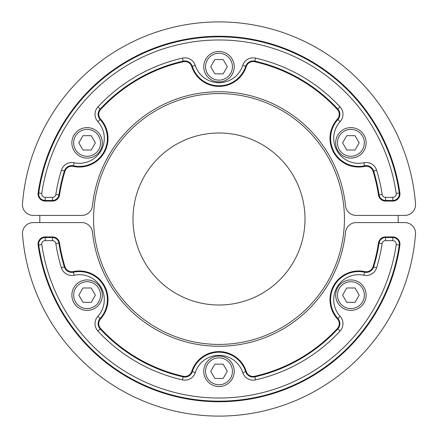 <?xml version="1.0" encoding="UTF-8"?>
<svg xmlns="http://www.w3.org/2000/svg" width="438" height="438" viewBox="0 0 438 438"><rect width="100%" height="100%" fill="white"/><g stroke="black" fill="none" stroke-linecap="round" stroke-linejoin="round"><path stroke-width="0.66" d="M214.861 364.137L223.139 364.137L227.278 371.304L223.139 378.47L214.861 378.47L210.722 371.304L214.861 364.137M232.189 363.688A15.231 15.231 0 0 1 226.616 384.493A15.231 15.231 0 0 1 205.811 378.919A15.231 15.231 0 0 0 226.616 384.493A15.231 15.231 0 0 0 232.189 363.688A15.231 15.231 0 0 0 211.384 358.114A15.231 15.231 0 0 0 205.811 378.919M344.427 219A125.427 125.427 0 0 1 219 344.427A125.427 125.427 0 0 1 93.573 219A125.427 125.427 0 0 1 219 93.573A125.427 125.427 0 0 1 344.427 219M398.147 222.586A179.18 179.18 0 0 0 398.18 219A179.18 179.18 0 0 0 398.147 215.414M39.853 215.414A179.18 179.18 0 0 0 39.82 219A179.18 179.18 0 0 0 39.853 222.586M350.898 310.383A15.231 15.231 0 0 0 366.13 295.152A15.231 15.231 0 0 0 350.898 279.92A15.231 15.231 0 0 0 335.667 295.152A15.231 15.231 0 0 0 350.898 310.383A15.231 15.231 0 0 0 366.13 295.152A15.231 15.231 0 0 0 350.898 279.92M355.037 302.319L346.759 302.319L342.625 295.152L346.759 287.985L355.037 287.985L359.176 295.152L355.037 302.319M22.486 234.16A10.753 10.753 0 0 1 33.2 222.586L81.775 222.586A10.753 10.753 0 0 1 92.467 232.217A127.217 127.217 0 0 0 345.533 232.217A10.753 10.753 0 0 1 356.225 222.586L404.8 222.586A10.753 10.753 0 0 1 415.514 234.16A197.1 197.1 0 0 1 219 416.1A197.1 197.1 0 0 1 22.486 234.16M364.69 271.604A7.167 7.167 0 0 0 373.045 266.72A161.266 161.266 0 0 0 378.465 243.019A7.167 7.167 0 0 1 385.555 236.92L392.798 236.92A7.167 7.167 0 0 1 399.889 245.11A182.766 182.766 0 0 1 38.111 245.11A7.167 7.167 0 0 1 45.202 236.92L52.445 236.92A7.167 7.167 0 0 1 59.535 243.019A161.266 161.266 0 0 0 64.955 266.72A7.167 7.167 0 0 0 73.31 271.604A28.667 28.667 0 0 1 100.598 318.869A7.167 7.167 0 0 0 100.652 328.544A161.266 161.266 0 0 0 183.303 376.264A7.167 7.167 0 0 0 191.713 371.473A28.667 28.667 0 0 1 246.287 371.473A7.167 7.167 0 0 0 254.697 376.264A161.266 161.266 0 0 0 337.348 328.544A7.167 7.167 0 0 0 337.402 318.869A28.667 28.667 0 0 1 364.69 271.604L364.558 272.212A28.048 28.048 0 0 0 337.862 318.453A7.785 7.785 0 0 1 337.802 328.965A161.885 161.885 0 0 1 254.834 376.866A7.785 7.785 0 0 1 245.696 371.659A28.048 28.048 0 0 0 192.304 371.659A7.785 7.785 0 0 1 183.166 376.866A161.885 161.885 0 0 1 100.198 328.965A7.785 7.785 0 0 1 100.138 318.453A28.048 28.048 0 0 0 73.442 272.212A7.785 7.785 0 0 1 64.364 266.901A161.885 161.885 0 0 1 58.922 243.112A6.548 6.548 0 0 0 52.445 237.538L45.202 237.538A6.548 6.548 0 0 0 38.725 245.023A182.142 182.142 0 0 0 399.275 245.023A6.548 6.548 0 0 0 392.798 237.538L385.555 237.538A6.548 6.548 0 0 0 379.078 243.112A161.885 161.885 0 0 1 373.636 266.901A7.785 7.785 0 0 1 364.558 272.212L363.907 275.245A10.89 10.89 0 0 0 376.598 267.821L373.045 266.72M73.912 287.536A15.231 15.231 0 0 1 94.718 281.962A15.231 15.231 0 0 1 100.291 302.767A15.231 15.231 0 0 1 79.486 308.341A15.231 15.231 0 0 1 73.912 287.536A15.231 15.231 0 0 0 79.486 308.341A15.231 15.231 0 0 0 100.291 302.767A15.231 15.231 0 0 0 94.718 281.962A15.231 15.231 0 0 0 73.912 287.536M132.993 219A86.007 86.007 0 0 0 219 305.007A86.007 86.007 0 0 0 305.007 219A86.007 86.007 0 0 0 219 132.993A86.007 86.007 0 0 0 132.993 219M78.824 295.152L82.963 287.985L91.241 287.985L95.374 295.152L91.241 302.319L82.963 302.319L78.824 295.152M223.139 73.863L214.861 73.863L210.722 66.696L214.861 59.53L223.139 59.53L227.278 66.696L223.139 73.863M205.811 74.312A15.231 15.231 0 0 1 211.384 53.507A15.231 15.231 0 0 1 232.189 59.081A15.231 15.231 0 0 0 211.384 53.507A15.231 15.231 0 0 0 205.811 74.312A15.231 15.231 0 0 0 226.616 79.886A15.231 15.231 0 0 0 232.189 59.081M87.102 127.617A15.231 15.231 0 0 0 71.87 142.848A15.231 15.231 0 0 0 87.102 158.08A15.231 15.231 0 0 0 102.333 142.848A15.231 15.231 0 0 0 87.102 127.617A15.231 15.231 0 0 0 71.87 142.848A15.231 15.231 0 0 0 87.102 158.08M82.963 135.681L91.241 135.681L95.374 142.848L91.241 150.015L82.963 150.015L78.824 142.848L82.963 135.681M415.514 203.84A10.753 10.753 0 0 1 404.8 215.414L356.225 215.414A10.753 10.753 0 0 1 345.533 205.783A127.217 127.217 0 0 0 92.467 205.783A10.753 10.753 0 0 1 81.775 215.414L33.2 215.414A10.753 10.753 0 0 1 22.486 203.84A197.1 197.1 0 0 1 219 21.9A197.1 197.1 0 0 1 415.514 203.84M73.31 166.396A7.167 7.167 0 0 0 64.955 171.28A161.266 161.266 0 0 0 59.535 194.981A7.167 7.167 0 0 1 52.445 201.08L45.202 201.08A7.167 7.167 0 0 1 38.111 192.89A182.766 182.766 0 0 1 399.889 192.89A7.167 7.167 0 0 1 392.798 201.08L385.555 201.08A7.167 7.167 0 0 1 378.465 194.981A161.266 161.266 0 0 0 373.045 171.28A7.167 7.167 0 0 0 364.69 166.396A28.667 28.667 0 0 1 337.402 119.131A7.167 7.167 0 0 0 337.348 109.456A161.266 161.266 0 0 0 254.697 61.736A7.167 7.167 0 0 0 246.287 66.527A28.667 28.667 0 0 1 191.713 66.527A7.167 7.167 0 0 0 183.303 61.736A161.266 161.266 0 0 0 100.652 109.456A7.167 7.167 0 0 0 100.598 119.131A28.667 28.667 0 0 1 73.31 166.396L73.442 165.788A28.048 28.048 0 0 0 100.138 119.547A7.785 7.785 0 0 1 100.198 109.035A161.885 161.885 0 0 1 183.166 61.134A7.785 7.785 0 0 1 192.304 66.341A28.048 28.048 0 0 0 245.696 66.341A7.785 7.785 0 0 1 254.834 61.134A161.885 161.885 0 0 1 337.802 109.035A7.785 7.785 0 0 1 337.862 119.547A28.048 28.048 0 0 0 364.558 165.788A7.785 7.785 0 0 1 373.636 171.099A161.885 161.885 0 0 1 379.078 194.888A6.548 6.548 0 0 0 385.555 200.462L392.798 200.462A6.548 6.548 0 0 0 399.275 192.977A182.142 182.142 0 0 0 38.725 192.977A6.548 6.548 0 0 0 45.202 200.462L52.445 200.462A6.548 6.548 0 0 0 58.922 194.888A161.885 161.885 0 0 1 64.364 171.099A7.785 7.785 0 0 1 73.442 165.788L74.093 162.755A10.89 10.89 0 0 0 61.402 170.179L64.955 171.28M364.087 150.464A15.231 15.231 0 0 1 343.282 156.037A15.231 15.231 0 0 1 337.709 135.232A15.231 15.231 0 0 1 358.514 129.659A15.231 15.231 0 0 1 364.087 150.464A15.231 15.231 0 0 0 358.514 129.659A15.231 15.231 0 0 0 337.709 135.232A15.231 15.231 0 0 0 343.282 156.037A15.231 15.231 0 0 0 364.087 150.464M359.176 142.848L355.037 150.015L346.759 150.015L342.625 142.848L346.759 135.681L355.037 135.681L359.176 142.848M207.36 378.021A13.441 13.441 0 0 1 212.282 359.664A13.441 13.441 0 0 1 230.64 364.586A13.441 13.441 0 0 1 225.718 382.943A13.441 13.441 0 0 1 207.36 378.021M337.463 295.152A13.441 13.441 0 0 1 350.898 281.716A13.441 13.441 0 0 1 364.339 295.152A13.441 13.441 0 0 1 350.898 308.593A13.441 13.441 0 0 1 337.463 295.152M337.402 318.869L340.162 316.367A24.944 24.944 0 0 1 363.907 275.245M59.535 243.019L55.85 243.572A164.989 164.989 0 0 0 61.402 267.821L64.955 266.72M52.445 236.92L52.445 240.643A3.444 3.444 0 0 1 55.85 243.572M45.202 236.92L45.202 240.643L52.445 240.643M38.111 245.11L41.796 244.579A3.444 3.444 0 0 1 45.202 240.643M399.889 245.11L396.204 244.579A179.043 179.043 0 0 1 41.796 244.579M392.798 236.92L392.798 240.643A3.444 3.444 0 0 1 396.204 244.579M385.555 236.92L385.555 240.643L392.798 240.643M378.465 243.019L382.15 243.572A3.444 3.444 0 0 1 385.555 240.643M337.348 328.544L340.08 331.073A10.89 10.89 0 0 0 340.162 316.367M254.697 376.264L255.518 379.894A164.989 164.989 0 0 0 340.08 331.073M246.287 371.473L242.745 372.612A10.89 10.89 0 0 0 255.518 379.894M191.713 371.473L195.255 372.612A24.944 24.944 0 0 1 242.745 372.612M183.303 376.264L182.482 379.894A10.89 10.89 0 0 0 195.255 372.612M100.652 328.544L97.92 331.073A164.989 164.989 0 0 0 182.482 379.894M100.598 318.869L97.838 316.367A10.89 10.89 0 0 0 97.92 331.073M73.31 271.604L74.093 275.245A24.944 24.944 0 0 1 97.838 316.367M61.402 267.821A10.89 10.89 0 0 0 74.093 275.245M376.598 267.821A164.989 164.989 0 0 0 382.15 243.572M93.82 283.512A13.441 13.441 0 0 1 98.736 301.87A13.441 13.441 0 0 1 80.378 306.792A13.441 13.441 0 0 1 75.462 288.434A13.441 13.441 0 0 1 93.82 283.512M230.64 59.979A13.441 13.441 0 0 1 225.718 78.336A13.441 13.441 0 0 1 207.36 73.414A13.441 13.441 0 0 1 212.282 55.057A13.441 13.441 0 0 1 230.64 59.979M100.537 142.848A13.441 13.441 0 0 1 87.102 156.284A13.441 13.441 0 0 1 73.661 142.848A13.441 13.441 0 0 1 87.102 129.407A13.441 13.441 0 0 1 100.537 142.848M100.598 119.131L97.838 121.633A24.944 24.944 0 0 1 74.093 162.755M378.465 194.981L382.15 194.428A164.989 164.989 0 0 0 376.598 170.179L373.045 171.28M385.555 201.08L385.555 197.357A3.444 3.444 0 0 1 382.15 194.428M392.798 201.08L392.798 197.357L385.555 197.357M399.889 192.89L396.204 193.421A3.444 3.444 0 0 1 392.798 197.357M38.111 192.89L41.796 193.421A179.043 179.043 0 0 1 396.204 193.421M45.202 201.08L45.202 197.357A3.444 3.444 0 0 1 41.796 193.421M52.445 201.08L52.445 197.357L45.202 197.357M59.535 194.981L55.85 194.428A3.444 3.444 0 0 1 52.445 197.357M100.652 109.456L97.92 106.927A10.89 10.89 0 0 0 97.838 121.633M183.303 61.736L182.482 58.106A164.989 164.989 0 0 0 97.92 106.927M191.713 66.527L195.255 65.388A10.89 10.89 0 0 0 182.482 58.106M246.287 66.527L242.745 65.388A24.944 24.944 0 0 1 195.255 65.388M254.697 61.736L255.518 58.106A10.89 10.89 0 0 0 242.745 65.388M337.348 109.456L340.08 106.927A164.989 164.989 0 0 0 255.518 58.106M337.402 119.131L340.162 121.633A10.89 10.89 0 0 0 340.08 106.927M364.69 166.396L363.907 162.755A24.944 24.944 0 0 1 340.162 121.633M376.598 170.179A10.89 10.89 0 0 0 363.907 162.755M61.402 170.179A164.989 164.989 0 0 0 55.85 194.428M344.18 154.488A13.441 13.441 0 0 1 339.264 136.13A13.441 13.441 0 0 1 357.622 131.208A13.441 13.441 0 0 1 362.538 149.566A13.441 13.441 0 0 1 344.18 154.488"/></g></svg>
